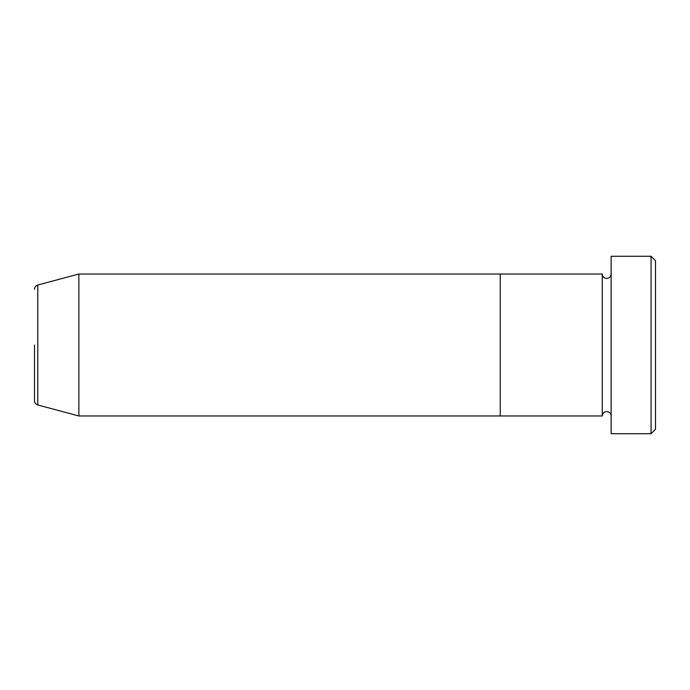 <?xml version="1.0" encoding="UTF-8"?>
<svg xmlns="http://www.w3.org/2000/svg" width="690" height="690" viewBox="0 0 690 690"><rect width="100%" height="100%" fill="white"/><g stroke="black" fill="none" stroke-linecap="round" stroke-linejoin="round"><path stroke-width="1.03" d="M651.067 256.283L655.5 260.725L655.5 429.275L651.067 433.717L651.067 256.283L611.142 256.283L611.142 433.717L651.067 433.717M602.275 274.025L602.275 415.975L500.25 415.975L500.25 345L500.25 415.975L78.858 415.975L78.858 274.025L500.25 274.025L500.25 345L500.25 274.025L602.275 274.025C602.534 276.724 604.017 278.199 606.708 278.467C609.399 278.199 610.883 276.724 611.142 274.025M78.858 274.025L37.786 285.03L37.786 404.97C35.725 404.28 34.629 402.848 34.5 400.683L34.5 345M611.142 415.975C610.883 413.276 609.399 411.801 606.708 411.533C604.017 411.801 602.534 413.276 602.275 415.975M37.786 404.97L78.858 415.975M37.786 285.03C35.725 285.72 34.629 287.152 34.5 289.317"/></g></svg>
